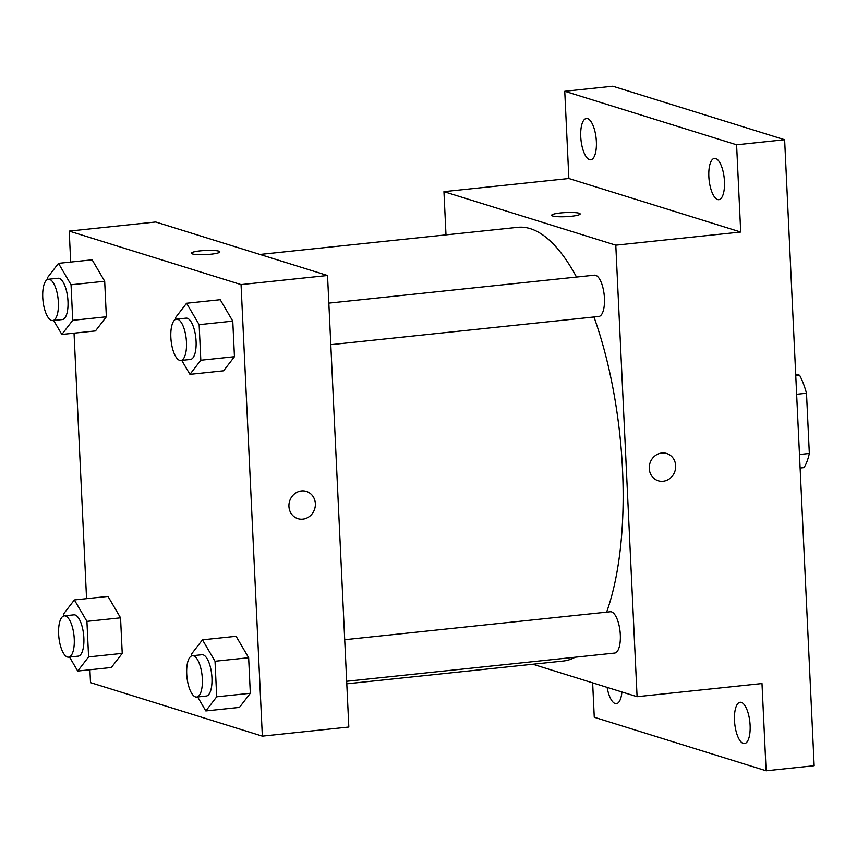 <?xml version="1.0" encoding="UTF-8"?>
<svg xmlns="http://www.w3.org/2000/svg" width="857" height="857" viewBox="0 0 857 857"><rect width="100%" height="100%" fill="white"/><g stroke="black" fill="none" stroke-linecap="round" stroke-linejoin="round"><path stroke-width="1.29" d="M795.682 374.048L799.624 375.27A55.78 20.429 -96 0 1 806.491 393.245L809.329 453.46A55.78 20.429 -96 0 1 803.973 467.633L800.117 468.04M799.474 454.499L809.329 453.46M796.635 394.284L806.491 393.245M795.757 375.677L799.624 375.27M445.994 234.872L443.947 191.657L568.866 178.513L564.752 91.281L612.798 86.225L784.626 139.734L814.15 765.719L766.104 770.775L594.265 717.266L592.648 682.858M564.752 91.281L736.591 144.79L784.626 139.734M736.591 144.79L740.705 232.022L615.787 245.166L637.083 696.698L761.991 683.543L766.104 770.775M666.703 453.503A14.28 13.123 -72.7 0 1 675.562 468.415A14.28 13.123 -72.7 0 1 663.125 481.248A14.28 13.123 -72.7 0 1 658.219 480.766A14.28 13.123 -72.7 0 1 649.938 463.241A14.28 13.123 -72.7 0 1 666.714 453.503A14.28 13.123 -72.7 0 1 675.562 468.415A14.28 13.123 -72.7 0 1 663.125 481.248A14.28 13.123 -72.7 0 1 658.219 480.766M750.111 725.343A20.772 7.606 84 0 1 744.476 743.565A20.772 7.606 84 0 1 734.492 720.48A20.772 7.606 84 0 1 740.127 702.269A20.772 7.606 84 0 1 750.111 725.343M621.903 691.963A20.772 7.606 84 0 1 616.376 703.683A20.772 7.606 84 0 1 607.131 687.368M596.365 141.576A20.772 7.606 84 0 1 590.73 159.788A20.772 7.606 84 0 1 580.746 136.702A20.772 7.606 84 0 1 586.381 118.491A20.772 7.606 84 0 1 596.365 141.576M724.465 181.459A20.772 7.606 84 0 1 718.83 199.681A20.772 7.606 84 0 1 708.846 176.596A20.772 7.606 84 0 1 714.481 158.374A20.772 7.606 84 0 1 724.465 181.459M568.866 178.513L740.705 232.022M346.785 683.811L563.338 661.026A218.042 79.862 -96 0 0 575.154 657.223M606.606 612.155A218.042 79.862 -96 0 0 593.965 316.983M576.504 277.057A218.042 79.862 -96 0 0 517.692 227.319L259.939 254.454M443.947 191.657L615.787 245.166M637.083 696.698L532.84 664.229M346.667 681.272L614.673 653.066A20.772 7.606 -96 0 0 620.072 631.62A20.772 7.606 -96 0 0 610.334 611.759L344.707 639.718M330.791 344.675L598.807 316.469A20.772 7.606 -96 0 0 604.196 295.022A20.772 7.606 -96 0 0 594.458 275.172L328.831 303.121M551.64 215.289A14.28 2.068 177.3 0 1 563.135 212.718A14.28 2.068 177.3 0 1 579.107 213.232A14.28 2.068 177.3 0 1 580.157 213.95A14.28 2.068 177.3 0 1 565.995 216.682A14.28 2.068 177.3 0 1 551.64 215.289A14.28 2.068 177.3 0 1 563.113 212.718A14.28 2.068 177.3 0 1 579.107 213.232A14.28 2.068 177.3 0 1 580.157 213.95M70.681 262.071L69.224 231.09L155.695 221.984L327.535 275.504L348.831 727.025L262.349 736.131L90.51 682.622L89.91 669.767M69.224 231.09L241.053 284.599L327.535 275.504M241.053 284.599L262.349 736.131M302.821 519.171A14.28 13.123 -72.7 0 1 297.904 518.689A14.28 13.123 -72.7 0 1 289.623 501.152A14.28 13.123 -72.7 0 1 306.399 491.425A14.28 13.123 -72.7 0 1 315.258 506.337A14.28 13.123 -72.7 0 1 302.821 519.171M92.127 259.821L104.683 281.246L106.354 316.79L95.481 330.92L106.354 316.79L104.683 281.246L92.127 259.821L58.49 263.356L71.045 284.781L72.727 320.325L61.843 334.455L53.648 320.475M236.093 636.301L248.648 657.726L250.319 693.27L239.446 707.4L250.319 693.27L248.648 657.726L236.093 636.301L202.466 639.836L215.021 661.261L216.692 696.816L205.819 710.935L197.624 696.955M86.557 598.668L74.034 333.169M220.217 299.704L232.772 321.129L234.454 356.683L223.57 370.802L234.454 356.683L232.772 321.129L220.217 299.704L186.59 303.249L199.145 324.674L200.817 360.219L189.943 374.348L181.748 360.358M107.993 596.408L120.548 617.833L122.23 653.388L111.346 667.507L122.23 653.388L120.548 617.833L107.993 596.408L74.366 599.954L86.921 621.379L88.592 656.923L77.719 671.052L69.524 657.062M191.325 253.211A14.28 2.068 177.3 0 1 202.82 250.64A14.28 2.068 177.3 0 1 218.803 251.155A14.28 2.068 177.3 0 1 219.853 251.862A14.28 2.068 177.3 0 1 205.68 254.604A14.28 2.068 177.3 0 1 191.325 253.211A14.28 2.068 177.3 0 1 202.798 250.63A14.28 2.068 177.3 0 1 218.803 251.144A14.28 2.068 177.3 0 1 219.853 251.872M306.388 491.425A14.28 13.123 -72.7 0 1 315.247 506.337A14.28 13.123 -72.7 0 1 302.81 519.16A14.28 13.123 -72.7 0 1 297.904 518.689M63.579 616.022L63.493 614.073L74.366 599.954M68.603 657.158L78.212 656.151A20.772 7.606 -96 0 0 83.611 634.705A20.772 7.606 -96 0 0 73.873 614.844L64.264 615.862A20.772 7.606 -96 0 0 58.726 635.69A20.772 7.606 -96 0 0 67.403 657.03A20.772 7.606 -96 0 0 68.603 657.158A20.772 7.606 -96 0 0 74.002 635.712A20.772 7.606 -96 0 0 64.264 615.862M86.921 621.379L120.548 617.833M88.592 656.923L122.23 653.388M77.719 671.052L111.346 667.507M47.703 279.425L47.617 277.486L58.49 263.356M52.738 320.572L62.347 319.554A20.772 7.606 -96 0 0 67.735 298.107A20.772 7.606 -96 0 0 57.997 278.257L48.388 279.264A20.772 7.606 -96 0 0 42.85 299.093A20.772 7.606 -96 0 0 51.527 320.443A20.772 7.606 -96 0 0 52.738 320.572A20.772 7.606 -96 0 0 58.126 299.125A20.772 7.606 -96 0 0 48.388 279.264M71.045 284.781L104.683 281.246M72.727 320.325L106.354 316.79M61.843 334.455L95.481 330.92M191.679 655.905L191.582 653.966L202.466 639.836M196.703 697.052L206.312 696.045A20.772 7.606 -96 0 0 211.7 674.598A20.772 7.606 -96 0 0 201.963 654.737L192.354 655.744A20.772 7.606 -96 0 0 186.815 675.584A20.772 7.606 -96 0 0 195.503 696.923A20.772 7.606 -96 0 0 196.703 697.052A20.772 7.606 -96 0 0 202.091 675.605A20.772 7.606 -96 0 0 192.354 655.744M215.021 661.261L248.648 657.726M216.692 696.816L250.319 693.27M205.819 710.935L239.446 707.4M175.803 319.318L175.717 317.369L186.59 303.249M180.827 360.454L190.436 359.447A20.772 7.606 -96 0 0 195.835 338.001A20.772 7.606 -96 0 0 186.098 318.14L176.488 319.158A20.772 7.606 -96 0 0 170.95 338.986A20.772 7.606 -96 0 0 179.627 360.336A20.772 7.606 -96 0 0 180.827 360.454A20.772 7.606 -96 0 0 186.226 339.008A20.772 7.606 -96 0 0 176.488 319.158M199.145 324.674L232.772 321.129M200.817 360.219L234.454 356.683M189.943 374.348L223.57 370.802"/></g></svg>
